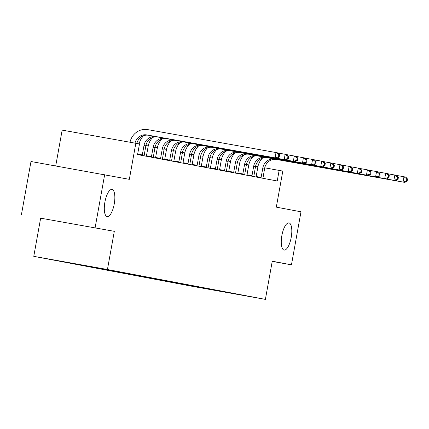 <?xml version="1.0" encoding="UTF-8"?>
<svg xmlns="http://www.w3.org/2000/svg" width="429" height="429" viewBox="0 0 429 429"><rect width="100%" height="100%" fill="white"/><g stroke="black" fill="none" stroke-linecap="round" stroke-linejoin="round"><path stroke-width="0.64" d="M281.853 235.601A13.792 4.762 -79.9 0 1 288.958 222.908A13.792 4.762 -79.9 0 1 291.216 237.371A13.792 4.762 -79.9 0 1 284.105 250.064A13.792 4.762 -79.9 0 1 281.853 235.601M104.896 202.134A13.792 4.762 -79.9 0 1 112.001 189.441A13.792 4.762 -79.9 0 1 114.259 203.904A13.792 4.762 -79.9 0 1 107.153 216.597A13.792 4.762 -79.9 0 1 104.896 202.134M254.563 297.383L241.404 295.023L254.563 297.383M33.773 256.344L191.72 286.218L265.39 299.383L107.443 269.509L33.773 256.344L40.642 218.168L114.312 231.328L40.642 218.168M21.45 214.538L30.99 161.508L129.338 179.338L135.827 143.281L62.157 130.121L55.716 165.926M272.222 261.395L291.452 264.832L300.992 211.808L276.314 207.137L282.802 171.08L264.752 167.819M95.12 227.697L104.66 174.673M135.827 143.281L139.484 143.972L137.575 154.579L277.236 180.995L279.145 170.388M94.97 267.331L109.325 269.921L94.97 267.331M68.184 262.527L188.379 285.489L188.481 284.936M68.077 262.607L110.784 270.238L243.136 295.27L188.379 285.489M114.312 231.328L107.443 269.509M291.452 264.832L272.259 261.202L265.39 299.383M248.782 164.961L246.439 164.516M239.645 163.229L237.301 162.789M230.502 161.502L228.158 161.057M221.364 159.77L219.021 159.331M212.221 158.044L209.878 157.599M203.083 156.317L200.74 155.872M193.94 154.585L191.597 154.145M184.802 152.858L182.459 152.413M175.659 151.131L173.316 150.686M166.522 149.399L164.178 148.96M157.379 147.673L155.035 147.227M148.241 145.94L145.898 145.501M257.942 166.602L255.593 166.179M200.429 287.639L200.906 287.285M210.296 289.505L210.628 289.125M134.99 143.136A10.773 10.114 100.7 0 1 146.729 134.921L275.048 157.851L276.003 152.547L147.683 129.617A16.163 15.171 -79.3 0 0 130.008 142.246M136.824 143.474A10.773 10.114 100.7 0 1 148.557 135.269L276.877 158.199L275.048 157.851L278.475 156.826L279.204 156.966L279.585 154.842L278.855 154.703L278.475 156.826M278.855 154.703L276.003 152.547L277.831 152.896L279.585 154.842M276.877 158.199L279.204 156.966M144.112 155.818L145.833 145.822A10.773 10.114 100.7 0 1 157.695 136.996L286.02 159.926L284.191 159.577L285.146 154.279L277.912 152.987M137.661 154.097L142.305 154.928L144.005 145.479A10.773 10.114 100.7 0 1 155.866 136.653L284.191 159.577L287.612 158.553L288.342 158.692L288.728 156.574L287.993 156.435L287.612 158.553M142.305 154.928L142.138 155.443M287.993 156.435L285.146 154.279L286.974 154.622L288.728 156.574M143.618 135.687A16.163 15.171 -79.3 0 0 139.162 143.913M286.02 159.926L288.342 158.692M153.25 157.545L154.971 147.549A10.773 10.114 100.7 0 1 166.838 138.723L295.157 161.653L293.329 161.309L294.283 156.006L287.055 154.713M146.316 156.231L146.466 155.77L151.442 156.655L153.148 147.206A10.773 10.114 100.7 0 1 165.009 138.379L293.329 161.309L296.755 160.285L297.485 160.425L297.865 158.301L297.136 158.162L296.755 160.285M151.442 156.655L151.276 157.17M152.762 137.414A16.163 15.171 -79.3 0 0 148.166 146.316L146.466 155.77M297.136 158.162L294.283 156.006L296.112 156.349L297.865 158.301M295.157 161.653L297.485 160.425M162.393 159.272L164.114 149.281A10.773 10.114 100.7 0 1 175.976 140.455L304.3 163.385L302.472 163.036L303.426 157.733L296.192 156.44M155.454 157.963L155.609 157.497L160.585 158.387L162.285 148.933A10.773 10.114 100.7 0 1 174.147 140.106L302.472 163.036L305.893 162.012L306.622 162.151L307.008 160.028L306.274 159.894L305.893 162.012M160.585 158.387L160.419 158.902M161.899 139.146A16.163 15.171 -79.3 0 0 157.309 148.043L155.609 157.497M306.274 159.894L303.426 157.733L305.255 158.081L307.008 160.028M304.3 163.385L306.622 162.151M171.53 161.004L173.252 151.008A10.773 10.114 100.7 0 1 185.119 142.181L313.438 165.111L311.61 164.768L312.564 159.465L305.335 158.172M164.597 159.69L164.747 159.223L169.723 160.114L171.428 150.665A10.773 10.114 100.7 0 1 183.29 141.838L311.61 164.768L315.036 163.739L315.765 163.878L316.146 161.76L315.417 161.62L315.036 163.739M169.723 160.114L169.557 160.628M171.042 140.873A16.163 15.171 -79.3 0 0 166.447 149.775L164.747 159.223M315.417 161.62L312.564 159.465L314.393 159.808L316.146 161.76M313.438 165.111L315.765 163.878M180.673 162.73L182.395 152.74A10.773 10.114 100.7 0 1 194.257 143.913L322.581 166.838L320.753 166.495L321.707 161.191L314.473 159.899M173.734 161.417L173.89 160.955L178.866 161.846L180.566 152.392A10.773 10.114 100.7 0 1 192.428 143.565L320.753 166.495L324.174 165.471L324.903 165.61L325.289 163.487L324.555 163.347L324.174 165.471M178.866 161.846L178.695 162.355M180.18 142.605A16.163 15.171 -79.3 0 0 175.59 151.501L173.89 160.955M324.555 163.347L321.707 161.191L323.536 161.54L325.289 163.487M322.581 166.838L324.903 165.61M189.811 164.457L191.532 154.467A10.773 10.114 100.7 0 1 203.4 145.64L331.719 168.57L329.89 168.222L330.845 162.918L323.616 161.631M182.877 163.149L183.027 162.682L188.004 163.572L189.709 154.118A10.773 10.114 100.7 0 1 201.571 145.292L329.89 168.222L333.317 167.197L334.046 167.337L334.427 165.219L333.698 165.079L333.317 167.197M188.004 163.572L187.838 164.087M189.323 144.332A16.163 15.171 -79.3 0 0 184.727 153.233L183.027 162.682M333.698 165.079L330.845 162.918L332.673 163.267L334.427 165.219M331.719 168.57L334.046 167.337M198.954 166.189L200.675 156.194A10.773 10.114 100.7 0 1 212.537 147.367L340.862 170.297L339.033 169.954L339.988 164.65L332.754 163.358M192.015 164.875L192.171 164.414L197.147 165.299L198.847 155.85A10.773 10.114 100.7 0 1 210.709 147.024L339.033 169.954L342.455 168.929L343.184 169.064L343.57 166.945L342.835 166.806L342.455 168.929M197.147 165.299L196.975 165.814M198.461 146.058A16.163 15.171 -79.3 0 0 193.87 154.96L192.171 164.414M342.835 166.806L339.988 164.65L341.816 164.993L343.57 166.945M340.862 170.297L343.184 169.064M208.092 167.916L209.813 157.926A10.773 10.114 100.7 0 1 221.68 149.099L350 172.029L348.171 171.68L349.126 166.377L341.897 165.085M201.158 166.608L201.308 166.141L206.285 167.031L207.99 157.577A10.773 10.114 100.7 0 1 219.852 148.75L348.171 171.68L351.598 170.656L352.327 170.796L352.708 168.672L351.978 168.533L351.598 170.656M206.285 167.031L206.118 167.546M207.604 147.791A16.163 15.171 -79.3 0 0 203.008 156.687L201.308 166.141M351.978 168.533L349.126 166.377L350.954 166.725L352.708 168.672M350 172.029L352.327 170.796M217.235 169.648L218.956 159.652A10.773 10.114 100.7 0 1 230.818 150.826L359.143 173.756L357.314 173.407L358.269 168.109L351.035 166.817M210.296 168.334L210.451 167.868L215.428 168.758L217.128 159.309A10.773 10.114 100.7 0 1 228.989 150.482L357.314 173.407L360.735 172.383L361.465 172.522L361.851 170.404L361.116 170.265L360.735 172.383M215.428 168.758L215.256 169.273M216.742 149.517A16.163 15.171 -79.3 0 0 212.151 158.419L210.451 167.868M361.116 170.265L358.269 168.109L360.097 168.452L361.851 170.404M359.143 173.756L361.465 172.522M226.373 171.375L228.094 161.379A10.773 10.114 100.7 0 1 239.961 152.552L368.28 175.482L366.452 175.139L367.406 169.836L360.178 168.543M219.439 170.061L219.589 169.6L224.565 170.49L226.265 161.036A10.773 10.114 100.7 0 1 238.133 152.209L366.452 175.139L369.878 174.115L370.608 174.254L370.988 172.131L370.259 171.991L369.878 174.115M224.565 170.49L224.399 170.999M225.885 151.244A16.163 15.171 -79.3 0 0 221.289 160.146L219.589 169.6M370.259 171.991L367.406 169.836L369.235 170.179L370.988 172.131M368.28 175.482L370.608 174.254M235.516 173.102L237.237 163.111A10.773 10.114 100.7 0 1 249.099 154.284L377.423 177.215L375.595 176.866L376.549 171.562L369.315 170.27M228.577 171.793L228.732 171.327L233.708 172.217L235.408 162.763A10.773 10.114 100.7 0 1 247.27 153.936L375.595 176.866L379.016 175.842L379.745 175.981L380.132 173.858L379.397 173.724L379.016 175.842M233.708 172.217L233.537 172.731M235.022 152.976A16.163 15.171 -79.3 0 0 230.432 161.872L228.732 171.327M379.397 173.724L376.549 171.562L378.373 171.911L380.132 173.858M377.423 177.215L379.745 175.981M244.653 174.834L246.375 164.838A10.773 10.114 100.7 0 1 258.242 156.011L386.561 178.941L384.733 178.598L385.687 173.295L378.458 172.002M237.72 173.52L237.87 173.053L242.846 173.943L244.546 164.495A10.773 10.114 100.7 0 1 256.413 155.668L384.733 178.598L388.154 177.574L388.889 177.708L389.269 175.59L388.54 175.45L388.154 177.574M242.846 173.943L242.68 174.458M244.165 154.703A16.163 15.171 -79.3 0 0 239.57 163.605L237.87 173.053M388.54 175.45L385.687 173.295L387.516 173.638L389.269 175.59M386.561 178.941L388.889 177.708M253.796 176.56L255.518 166.57A10.773 10.114 100.7 0 1 267.38 157.743L395.704 180.668L393.876 180.325L394.83 175.021L387.596 173.729M246.857 175.246L247.013 174.785L251.989 175.675L253.689 166.221A10.773 10.114 100.7 0 1 265.551 157.395L393.876 180.325L397.297 179.301L398.026 179.44L398.412 177.316L397.678 177.177L397.297 179.301M251.989 175.675L251.818 176.185M253.303 156.435A16.163 15.171 -79.3 0 0 248.713 165.331L247.013 174.785M397.678 177.177L394.83 175.021L396.653 175.37L398.412 177.316M395.704 180.668L398.026 179.44M262.934 178.287L264.655 168.297A10.773 10.114 100.7 0 1 276.523 159.47L404.842 182.4L403.013 182.052L403.968 176.753L396.739 175.461M256 176.979L256.151 176.512L261.127 177.402L262.827 167.948A10.773 10.114 100.7 0 1 274.694 159.127L403.013 182.052L406.435 181.027L407.169 181.167L407.55 179.049L406.821 178.909L406.435 181.027M261.127 177.402L260.961 177.917M262.446 158.162A16.163 15.171 -79.3 0 0 257.85 167.063L256.151 176.512M406.821 178.909L403.968 176.753L405.796 177.097L407.55 179.049M404.842 182.4L407.169 181.167M146.729 134.921L148.557 135.269M144.005 145.479L145.833 145.822M155.866 136.653L157.695 136.996M153.148 147.206L154.971 147.549M165.009 138.379L166.838 138.723M162.285 148.933L164.114 149.281M174.147 140.106L175.976 140.455M171.428 150.665L173.252 151.008M183.29 141.838L185.119 142.181M180.566 152.392L182.395 152.74M192.428 143.565L194.257 143.913M189.709 154.118L191.532 154.467M201.571 145.292L203.4 145.64M198.847 155.85L200.675 156.194M210.709 147.024L212.537 147.367M207.99 157.577L209.813 157.926M219.852 148.75L221.68 149.099M217.128 159.309L218.956 159.652M228.989 150.482L230.818 150.826M226.265 161.036L228.094 161.379M238.133 152.209L239.961 152.552M235.408 162.763L237.237 163.111M247.27 153.936L249.099 154.284M244.546 164.495L246.375 164.838M256.413 155.668L258.242 156.011M253.689 166.221L255.518 166.57M265.551 157.395L267.38 157.743M262.827 167.948L264.655 168.297M274.694 159.127L276.523 159.47"/></g></svg>
